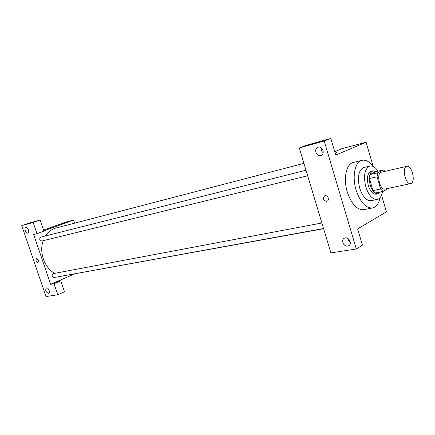 <?xml version="1.0" encoding="UTF-8"?>
<svg xmlns="http://www.w3.org/2000/svg" width="435" height="435" viewBox="0 0 435 435"><rect width="100%" height="100%" fill="white"/><g stroke="black" fill="none" stroke-linecap="round" stroke-linejoin="round"><path stroke-width="0.65" d="M411.238 183.407L410.673 183.624C405.572 185.179 401.57 167.062 406.85 166.328C411.63 164.794 415.86 181.292 411.238 183.407M410.673 183.624L385.062 189.04C379.82 190.612 375.927 172.978 381.343 172.195L406.85 166.328M383.414 169.916L377.667 172.777L377.063 176.811L369.435 178.535L370.06 174.533L375.851 171.673L383.414 169.916L385.046 171.346M377.063 176.811L380.614 188.991L383.099 191.4L388.781 188.257M369.435 178.535L372.974 190.617L380.614 188.991M372.974 190.617L375.465 192.999L383.099 191.4M376.139 171.607L373.018 170.819C369.397 172.613 368.461 177.371 370.207 185.098C372.235 191.079 374.861 193.977 378.097 193.798L380.478 191.949M378.097 193.798L376.21 194.189C372.974 194.369 370.343 191.482 368.314 185.511C366.574 177.801 367.515 173.054 371.142 171.259L373.018 170.819M370.06 174.533L377.667 172.777M378.102 171.151C375.438 167.252 372.697 165.556 369.88 166.072C364.617 168.682 363.258 175.599 365.791 186.811C368.739 195.478 372.561 199.681 377.243 199.426C379.978 198.719 381.745 196.082 382.539 191.52M369.88 166.072L363.839 167.513C358.549 170.128 357.162 177.007 359.68 188.148C362.621 196.75 366.449 200.921 371.158 200.66L377.243 199.426M373.187 166.48C369.522 161.624 365.791 159.569 362.007 160.314C355.014 161.613 351.888 176.431 356.08 189.986C360.316 202.329 365.797 208.321 372.529 207.963C376.28 207.044 378.793 203.607 380.076 197.659M372.529 207.963L363.758 209.665C356.983 210.04 351.48 204.118 347.26 191.9C343.095 178.48 346.293 163.783 353.334 162.462L362.007 160.314M356.319 248.989L324.195 140.994L299.291 147.965L330.883 252.887L356.319 248.989L362.437 245.122L357.635 228.908L386.416 211.861L381.549 195.174M373.165 166.447L366.096 142.229L335.738 155.056L330.812 138.439L324.195 140.994M336.902 152.625L335.124 152.989L336.804 152.609L335.222 153.31M366.096 142.229L341.883 148.672L334.727 151.641M330.812 138.439L306.028 145.393L299.291 147.965M347.831 238.44L348.593 240.718L350.349 242.393M347.695 246.063C343.481 246.944 340.578 239.527 344.585 238.119C348.794 236.156 352.812 244.263 348.419 245.857L347.695 246.063M321.258 147.835C320.976 149.819 321.612 151.429 323.178 152.674M320.671 155.545C316.234 156.937 313.521 148.58 317.985 147.264C322.438 145.502 325.494 154.099 320.91 155.469L320.671 155.545M326.658 201.323C323.096 200.328 322.438 198.485 324.673 195.799C327.615 194.532 330.024 200.225 326.979 201.231L326.658 201.323L326.979 201.231C330.024 200.225 327.615 194.532 324.673 195.799C322.438 198.485 323.096 200.328 326.658 201.323M323.607 228.728L64.271 275.687M54.728 273.338C44.49 268.009 38.873 252.213 43.206 240.685M45.501 235.944C48.203 231.822 51.7 229.18 56.001 228.016L303.929 163.375M41.977 240.979L41.82 241.028C39.4 240.245 39.068 238.945 40.825 237.124L305.995 170.232M323.548 228.527L54.087 277.541C51.76 276.611 51.526 275.295 53.385 273.593L321.878 222.992M50.634 284.311L33.658 234.53L36.98 233.666L33.163 222.448L21.75 225.64L46.018 296.561L57.784 294.756L54.027 283.723L50.634 284.311L74.428 273.996M74.51 223.188L73.466 220.072L43.804 230.844M37.856 262.457C36.029 261.593 35.572 260.342 36.486 258.705C38.356 259.461 38.84 260.701 37.937 262.435L37.937 262.43C38.84 260.701 38.356 259.461 36.486 258.705C35.578 260.342 36.029 261.593 37.856 262.457M27.802 233.04C25.801 233.72 23.811 228.06 25.861 227.527C27.851 226.711 29.95 232.475 27.862 233.024L27.802 233.04M48.405 293.337C45.773 292.048 45.099 290.248 46.371 287.943C48.301 287.073 50.634 292.679 48.595 293.288L48.405 293.337M57.36 281.396L60.764 280.798L64.478 291.744L57.784 294.756M60.764 280.798L54.027 283.723M36.98 233.666L43.908 231.148L40.129 220.023L28.683 223.237L21.75 225.64M40.129 220.023L33.163 222.448M73.466 220.072L65.201 222.269L43.554 230.11M50.623 227.869L47.236 229.044L50.623 227.869M348.419 245.857L349.223 245.362M320.91 155.469L321.226 155.338M41.82 241.028L307.665 175.778"/></g></svg>
